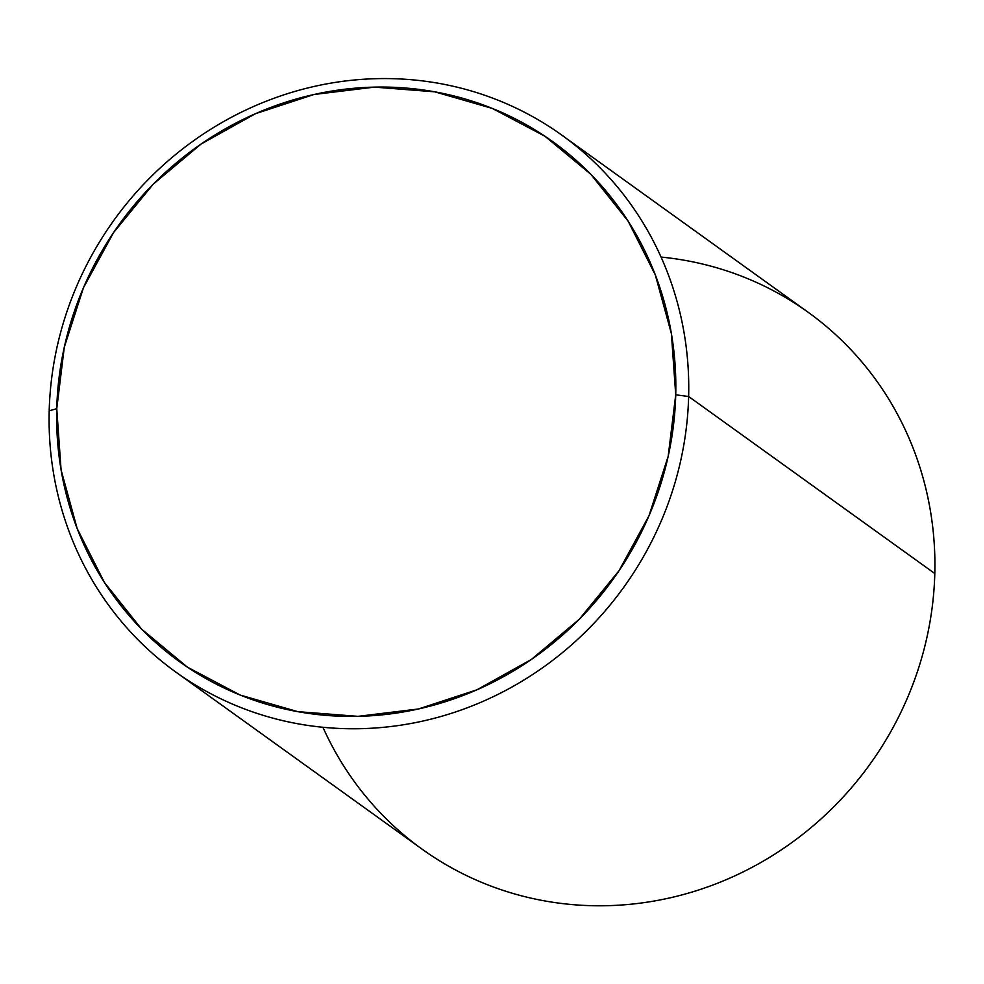 <?xml version="1.0" encoding="UTF-8"?>
<svg xmlns="http://www.w3.org/2000/svg" width="984" height="984" viewBox="0 0 984 984"><rect width="100%" height="100%" fill="white"/><g stroke="black" fill="none" stroke-linecap="round" stroke-linejoin="round"><path stroke-width="1.48" d="M661.064 257.07A330.636 314.093 125.7 0 1 934.8 573.524L688.64 396.503A330.636 314.093 125.7 0 1 507.498 689.464A330.636 314.093 125.7 0 1 175.878 672.109A330.636 314.093 125.7 0 1 49.2 410.82L56.752 408.668A320.058 304.044 125.7 0 1 374.474 87.121A320.058 304.044 125.7 0 1 675.725 394.805L688.64 396.503A330.636 314.093 -54.3 0 0 377.425 78.646A330.636 314.093 -54.3 0 0 49.2 410.82A330.636 314.093 125.7 0 1 230.342 117.859A330.636 314.093 125.7 0 1 561.95 135.226A330.636 314.093 125.7 0 1 688.64 396.503L934.8 573.524A330.636 314.093 -54.3 0 0 808.122 312.248L561.95 135.226M175.878 672.109L422.05 849.118A330.636 314.093 -54.3 0 0 753.658 866.486A330.636 314.093 -54.3 0 0 934.8 573.524A330.636 314.093 125.7 0 1 677.459 896.08A330.636 314.093 125.7 0 1 322.937 727.274M56.752 408.668L61.082 469.909L77.158 528.543L104.329 582.294L141.573 629.108L187.44 667.177L240.194 695.061L297.783 711.653L357.992 716.352L418.532 708.96L477.055 689.747L531.323 659.477L579.256 619.305L618.985 570.769L649.01 515.727L668.173 456.318L675.725 394.805L671.383 333.564L655.319 274.93L628.149 221.179L590.904 174.365L545.025 136.296L492.283 108.412L434.694 91.82L374.474 87.121L313.933 94.513L255.41 113.726L201.142 143.996L153.221 184.168L113.48 232.704L83.455 287.746L64.304 347.155L56.752 408.668L49.2 410.82A330.636 314.093 -54.3 0 0 360.402 728.677A330.636 314.093 -54.3 0 0 688.64 396.503L675.725 394.805A320.058 304.044 125.7 0 1 357.992 716.352A320.058 304.044 125.7 0 1 56.752 408.668"/></g></svg>
